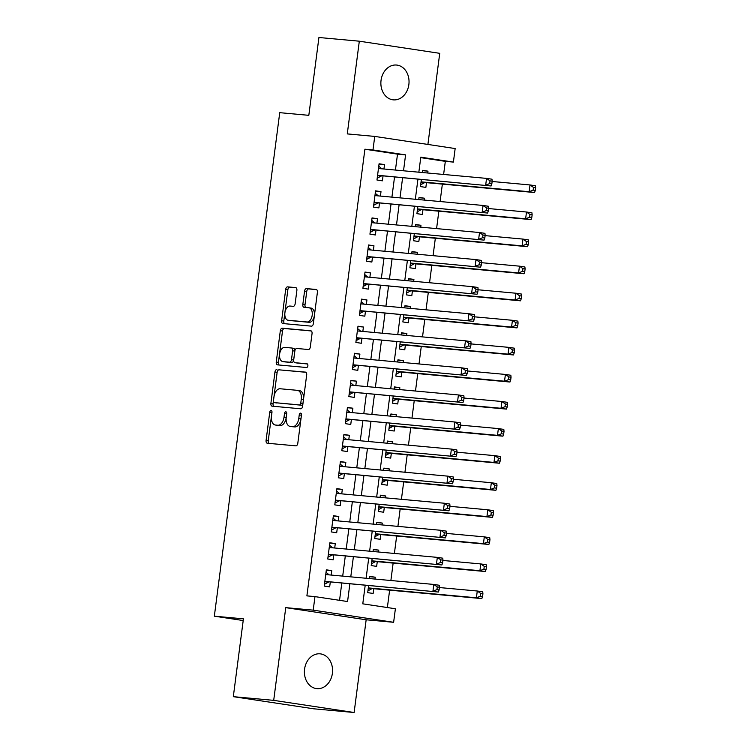 <?xml version="1.0" encoding="UTF-8"?>
<svg xmlns="http://www.w3.org/2000/svg" width="750" height="750" viewBox="0 0 750 750"><rect width="100%" height="100%" fill="white"/><g stroke="black" fill="none" stroke-linecap="round" stroke-linejoin="round"><path stroke-width="1.12" d="M271.097 410.447A1.875 1.116 -81.4 0 0 269.747 412.209L266.081 440.438A2.681 1.594 -81.4 0 0 267.262 443.241A2.681 1.594 -81.4 0 0 267.319 443.241L295.866 445.847A2.681 1.594 -81.4 0 0 297.797 443.334L301.462 415.106A1.875 1.116 -81.4 0 0 300.628 413.147A1.875 1.116 -81.4 0 0 299.241 414.9L298.762 418.556A8.578 5.091 -81.4 0 1 292.584 426.6L290.212 426.375A8.578 5.091 -81.4 0 1 290.034 426.356A8.578 5.091 -81.4 0 1 286.238 417.413L286.716 413.756A1.875 1.116 -81.4 0 0 285.881 411.806A1.875 1.116 -81.4 0 0 285.844 411.797A1.875 1.116 -81.4 0 0 284.494 413.559L284.016 417.206A8.578 5.091 -81.4 0 1 277.838 425.25L275.456 425.034A8.578 5.091 -81.4 0 1 275.287 425.006A8.578 5.091 -81.4 0 1 271.491 416.062L271.959 412.416A1.875 1.116 -81.4 0 0 271.134 410.456A1.875 1.116 -81.4 0 0 271.097 410.447M271.988 412.172A1.875 1.116 -81.4 0 0 271.913 412.538L268.247 440.766A2.681 1.594 -81.4 0 0 269.025 443.4M301.481 414.872A1.875 1.116 -81.4 0 0 301.416 415.228L300.938 418.884L298.762 418.556M286.734 413.522A1.875 1.116 -81.4 0 0 286.669 413.888L286.191 417.534L284.016 417.206M381.047 80.353A17.475 14.062 95.2 0 0 393.366 99.862A17.475 14.062 95.2 0 0 408.863 84.553A17.475 14.062 95.2 0 0 396.544 65.044A17.475 14.062 95.2 0 0 381.047 80.353M304.575 669.141A17.475 14.062 95.2 0 0 316.894 688.641A17.475 14.062 95.2 0 0 332.391 673.341A17.475 14.062 95.2 0 0 320.072 653.831A17.475 14.062 95.2 0 0 304.575 669.141M296.878 290.4A2.681 1.594 -81.4 0 0 295.688 287.606A2.681 1.594 -81.4 0 0 295.631 287.597L287.625 286.866A2.681 1.594 -81.4 0 0 285.694 289.378L281.625 320.738A2.681 1.594 -81.4 0 0 282.806 323.531A2.681 1.594 -81.4 0 0 282.863 323.541L311.409 326.147A2.681 1.594 -81.4 0 0 313.341 323.634L317.409 292.275A2.681 1.594 -81.4 0 0 316.228 289.481A2.681 1.594 -81.4 0 0 316.172 289.481L306.497 288.591A2.681 1.594 -81.4 0 0 304.566 291.103L302.822 304.528A2.681 1.594 -81.4 0 0 304.012 307.322A2.681 1.594 -81.4 0 0 304.069 307.322L308.859 307.762A7.172 4.256 -81.4 0 1 309.009 307.781A7.172 4.256 -81.4 0 1 312.169 315.384A7.172 4.256 -81.4 0 1 307.013 321.984L288.225 320.259A7.172 4.256 -81.4 0 1 288.075 320.25A7.172 4.256 -81.4 0 1 284.925 312.647A7.172 4.256 -81.4 0 1 290.072 306.047L293.203 306.337A2.681 1.594 -81.4 0 0 295.134 303.825L296.878 290.4M395.438 170.062L397.509 154.134L364.903 149.213L372.984 149.953L374.738 136.416L455.156 148.556L453.403 162.094L420.797 157.172L418.847 172.2M233.316 696.666L273.703 700.359L354.122 712.5L313.734 708.806L233.316 696.666L243.422 618.844L214.341 616.181L279.741 112.669L308.822 115.331L318.928 37.5L359.316 41.194L347.278 133.903L374.738 136.416M354.122 712.5L366.159 619.781L285.75 607.641L273.703 700.359M285.75 607.641L313.209 610.153L314.972 596.616L347.569 601.538L349.856 583.941M364.903 149.213L306.891 595.875L314.972 596.616M276.891 369.506A2.681 1.594 -81.4 0 0 274.959 372.019L270.891 403.378A2.681 1.594 -81.4 0 0 272.072 406.172A2.681 1.594 -81.4 0 0 272.128 406.172L300.675 408.788A2.681 1.594 -81.4 0 0 302.606 406.275L306.684 374.916A2.681 1.594 -81.4 0 0 305.494 372.122A2.681 1.594 -81.4 0 0 305.438 372.113L279.066 369.834A2.681 1.594 -81.4 0 0 277.134 372.347L273.066 403.706A2.681 1.594 -81.4 0 0 273.834 406.331M276.253 362.053L280.331 330.703A2.681 1.594 -81.4 0 1 282.262 328.191L310.809 330.797A2.681 1.594 -81.4 0 1 310.856 330.806A2.681 1.594 -81.4 0 1 312.047 333.6L310.303 347.016A2.681 1.594 -81.4 0 1 308.372 349.528L296.794 348.469A2.681 1.594 -81.4 0 0 294.862 350.981L293.709 359.887A2.681 1.594 -81.4 0 0 294.891 362.681A2.681 1.594 -81.4 0 0 294.947 362.691L307.003 363.788A1.875 1.116 -81.4 0 1 307.041 363.797A1.875 1.116 -81.4 0 1 307.866 365.784A1.875 1.116 -81.4 0 1 306.516 367.509L277.5 364.856A2.681 1.594 -81.4 0 1 277.444 364.847A2.681 1.594 -81.4 0 1 276.253 362.053L278.428 362.381L282.506 331.031L280.331 330.703M427.903 144.441L439.734 53.334L359.316 41.194M427.744 173.016L427.978 171.159L422.503 170.662M421.341 179.597L420.441 186.581L425.869 187.397L426.488 182.662M424.228 200.081L424.462 198.225L418.988 197.728M417.825 206.672L416.925 213.647L422.353 214.472L422.972 209.738M420.712 227.156L420.947 225.3L415.472 224.803M414.309 233.737L413.409 240.722L418.837 241.537L419.456 236.803M417.197 254.222L417.431 252.366L411.956 251.869M410.794 260.812L409.894 267.787L415.322 268.612L415.941 263.878M413.681 281.297L413.916 279.441L408.441 278.944M407.278 287.878L406.378 294.862L411.806 295.678L412.425 290.944M410.166 308.363L410.4 306.506L404.925 306.009M403.762 314.953L402.863 321.928L408.291 322.753L408.909 318.019M406.65 335.438L406.884 333.581L401.409 333.084M400.247 342.019L399.347 349.003L404.775 349.828L405.394 345.084M403.125 362.503L403.369 360.656L397.894 360.15M396.731 369.094L395.831 376.078L401.259 376.894L401.878 372.159M399.609 389.578L399.853 387.722L394.378 387.225M393.216 396.169L392.316 403.144L397.744 403.969L398.363 399.225M396.094 416.644L396.337 414.797L390.863 414.291M389.7 423.234L388.8 430.219L394.228 431.034L394.847 426.3M392.578 443.719L392.822 441.863L387.347 441.366M386.184 450.309L385.284 457.284L390.712 458.109L391.331 453.366M389.062 470.784L389.306 468.938L383.831 468.431M382.669 477.375L381.759 484.359L387.197 485.175L387.816 480.441M385.547 497.859L385.791 496.003L380.316 495.506M379.153 504.45L378.244 511.425L383.681 512.25L384.3 507.506M382.031 524.925L382.275 523.078L376.8 522.572M375.637 531.516L374.728 538.5L380.166 539.316L380.784 534.581M378.516 552L378.759 550.144L373.284 549.647M372.122 558.591L371.212 565.566L376.65 566.391L377.269 561.647M331.2 575.072L331.772 570.656L326.344 569.831L324.234 586.078L329.662 586.894L330.281 582.159M334.716 547.997L335.287 543.581L329.859 542.756L327.75 559.003L333.178 559.828L333.797 555.084M338.231 520.931L338.803 516.506L333.375 515.691L331.266 531.928L336.694 532.753L337.312 528.019M341.747 493.856L342.319 489.441L336.891 488.616L334.781 504.862L340.209 505.678L340.828 500.944M345.262 466.791L345.834 462.366L340.406 461.55L338.297 477.787L343.725 478.612L344.344 473.878M348.778 439.716L349.35 435.3L343.922 434.475L341.812 450.722L347.241 451.537L347.859 446.803M352.294 412.65L352.875 408.225L347.438 407.409L345.328 423.647L350.756 424.472L351.375 419.738M355.809 385.575L356.391 381.159L350.953 380.334L348.844 396.581L354.281 397.397L354.891 392.662M359.325 358.5L359.906 354.084L354.469 353.269L352.359 369.506L357.797 370.331L358.406 365.597M362.841 331.434L363.422 327.019L357.984 326.194L355.875 342.441L361.312 343.256L361.922 338.522M366.356 304.359L366.938 299.944L361.5 299.128L359.391 315.366L364.828 316.191L365.438 311.456M369.872 277.294L370.453 272.878L365.016 272.053L362.906 288.3L368.344 289.116L368.953 284.381M373.387 250.219L373.969 245.803L368.531 244.987L366.422 261.225L371.859 262.05L372.469 257.306M376.903 223.153L377.484 218.737L372.047 217.912L369.938 234.159L375.375 234.975L375.984 230.241M380.428 196.078L381 191.662L375.562 190.847L373.453 207.084L378.891 207.909L379.5 203.166M339.553 600.328L341.775 583.209M342.703 576.122L345.291 556.134M346.219 549.047L348.806 529.069M349.734 521.981L352.322 501.994M353.25 494.906L355.847 474.928M356.766 467.841L359.363 447.853M360.281 440.766L362.878 420.787M363.797 413.7L366.394 393.712M367.312 386.625L369.909 366.647M370.828 359.559L373.425 339.572M374.344 332.484L376.941 312.506M377.859 305.409L380.456 285.431M381.375 278.344L383.972 258.356M384.891 251.269L387.488 231.291M388.406 224.203L391.003 204.216M391.922 197.128L394.519 177.15M383.944 169.012L384.516 164.597L379.078 163.772L376.969 180.019L382.406 180.834L383.016 176.1M387.375 607.547L389.625 590.175M390.881 580.519L393.141 563.1M394.397 553.453L396.656 536.034M397.913 526.378L400.172 508.959M401.428 499.312L403.688 481.894M404.944 472.238L407.203 454.819M408.459 445.172L410.719 427.744M411.975 418.097L414.234 400.678M415.491 391.031L417.75 373.603M419.006 363.956L421.266 346.537M422.522 336.881L424.781 319.462M426.038 309.816L428.306 292.397M429.553 282.741L431.822 265.322M433.069 255.675L435.338 238.256M436.584 228.6L438.853 211.181M440.1 201.534L442.369 184.116M443.616 174.459L445.322 161.353L420.741 157.641M368.606 585.656L367.697 592.641L373.134 593.456L373.753 588.722M375 579.066L375.244 577.219L369.806 576.394L369.525 578.569M378.759 550.144L373.322 549.328L373.041 551.503M382.275 523.078L376.837 522.253L376.556 524.428M385.791 496.003L380.353 495.188L380.072 497.362M389.306 468.938L383.878 468.113L383.588 470.287M392.822 441.863L387.394 441.047L387.103 443.222M396.337 414.797L390.909 413.972L390.619 416.147M399.853 387.722L394.425 386.906L394.134 389.072M403.369 360.656L397.941 359.831L397.65 362.006M406.884 333.581L401.456 332.756L401.175 334.931M410.4 306.506L404.972 305.691L404.691 307.866M413.916 279.441L408.488 278.616L408.206 280.791M417.431 252.366L412.003 251.55L411.722 253.725M420.947 225.3L415.519 224.475L415.238 226.65M424.462 198.225L419.034 197.409L418.753 199.584M427.978 171.159L422.55 170.334L422.269 172.509M214.341 616.181L243.206 620.541M445.322 161.353L453.403 162.094M365.184 585.347L362.784 603.834L395.391 608.756L393.628 622.294L313.209 610.153M366.159 619.781L393.628 622.294M403.519 170.803L405.581 154.875L372.984 149.953M350.775 576.853L353.372 556.875M354.291 549.788L356.887 529.8M357.806 522.712L360.403 502.734M361.322 495.647L363.919 475.659M364.838 468.572L367.434 448.594M368.353 441.506L370.95 421.519M371.869 414.431L374.466 394.453M375.384 387.366L377.981 367.378M378.9 360.291L381.497 340.312M382.416 333.225L385.012 313.238M385.941 306.15L388.528 286.172M389.456 279.084L392.044 259.097M392.972 252.009L395.559 232.031M396.488 224.944L399.075 204.956M400.003 197.869L402.591 177.891M417.928 179.288L415.331 199.266M414.413 206.363L411.816 226.341M410.897 233.428L408.3 253.416M407.381 260.503L404.784 280.481M403.866 287.569L401.269 307.556M400.35 314.644L397.753 334.622M396.834 341.709L394.237 361.697M393.319 368.784L390.722 388.762M389.803 395.85L387.206 415.837M386.278 422.925L383.691 442.903M382.762 449.991L380.175 469.978M379.247 477.066L376.659 497.044M375.731 504.131L373.144 524.119M372.216 531.206L369.628 551.184M368.7 558.272L366.112 578.259M397.509 154.134L405.581 154.875M375.244 577.219L369.769 576.712M331.772 570.656L326.297 570.15M335.287 543.581L329.812 543.084M338.803 516.506L333.328 516.009M342.319 489.441L336.844 488.944M345.834 462.366L340.359 461.869M349.35 435.3L343.875 434.803M352.875 408.225L347.391 407.728M356.391 381.159L350.916 380.663M359.906 354.084L354.431 353.588M363.422 327.019L357.947 326.512M366.938 299.944L361.462 299.447M370.453 272.878L364.978 272.372M373.969 245.803L368.494 245.306M377.484 218.737L372.009 218.231M381 191.662L375.525 191.166M384.516 164.597L379.041 164.091M277.284 425.306A8.578 5.091 -81.4 0 0 277.453 425.334A8.578 5.091 -81.4 0 0 277.631 425.363L275.456 425.034M286.191 417.534A8.578 5.091 -81.4 0 1 280.012 425.578L277.631 425.363M292.031 426.656A8.578 5.091 -81.4 0 0 292.209 426.684A8.578 5.091 -81.4 0 0 292.378 426.703L290.212 426.375M300.938 418.884A8.578 5.091 -81.4 0 1 294.759 426.928L292.378 426.703M305.906 372.291L279.066 369.834M273.488 400.65A1.875 1.116 -81.4 0 0 274.322 402.609A1.875 1.116 -81.4 0 0 274.359 402.619L299.419 404.906A1.875 1.116 -81.4 0 0 300.769 403.144L301.266 399.291A8.578 5.091 -81.4 0 0 297.478 390.347A8.578 5.091 -81.4 0 0 297.3 390.328L280.172 388.762A8.578 5.091 -81.4 0 0 273.994 396.797L273.488 400.65M276.459 402.928A1.875 1.116 -81.4 0 0 276.497 402.938A1.875 1.116 -81.4 0 0 276.534 402.947L274.359 402.619M299.475 390.656A8.578 5.091 -81.4 0 1 299.644 390.675A8.578 5.091 -81.4 0 1 303.441 399.619L302.944 403.472A1.875 1.116 -81.4 0 1 301.594 405.234L274.322 402.609M311.278 330.966L284.438 328.519A2.681 1.594 -81.4 0 0 282.506 331.031M297.009 363A2.681 1.594 -81.4 0 0 297.066 363.009A2.681 1.594 -81.4 0 0 297.122 363.019L307.387 363.956M284.784 347.372A7.172 4.256 -81.4 0 0 279.637 353.972A7.172 4.256 -81.4 0 0 282.787 361.575A7.172 4.256 -81.4 0 0 282.938 361.594L289.556 362.194A2.681 1.594 -81.4 0 0 291.488 359.681L292.641 350.784A2.681 1.594 -81.4 0 0 291.459 347.981A2.681 1.594 -81.4 0 0 291.403 347.981L284.784 347.372M284.812 361.875A7.172 4.256 -81.4 0 0 284.962 361.903A7.172 4.256 -81.4 0 0 285.113 361.922L282.938 361.594M291.516 347.991L293.578 348.309A2.681 1.594 -81.4 0 1 293.634 348.309A2.681 1.594 -81.4 0 1 294.816 351.112L293.663 360.009A2.681 1.594 -81.4 0 1 291.731 362.522L285.113 361.922M278.428 362.381A2.681 1.594 -81.4 0 0 279.197 365.016M290.1 320.55A7.172 4.256 -81.4 0 0 290.25 320.578A7.172 4.256 -81.4 0 0 290.4 320.587L288.225 320.259M309.159 307.809L311.034 308.091A7.172 4.256 -81.4 0 1 311.184 308.109A7.172 4.256 -81.4 0 1 314.334 315.712A7.172 4.256 -81.4 0 1 309.188 322.312L290.4 320.587M316.641 289.65L308.672 288.919A2.681 1.594 -81.4 0 0 306.741 291.431L304.997 304.856A2.681 1.594 -81.4 0 0 305.766 307.481M296.109 287.775L289.8 287.194A2.681 1.594 -81.4 0 0 287.869 289.706L283.8 321.066A2.681 1.594 -81.4 0 0 284.569 323.691M367.931 590.831L371.831 588.741A2.728 1.622 98.6 0 1 372.459 588.6L481.838 598.594L476.4 597.778L477.281 591.009L439.416 587.55M368.316 587.897L476.4 597.778L480.394 596.184L482.569 596.512L482.925 593.803L480.75 593.475L480.394 596.184M480.75 593.475L477.281 591.009L482.719 591.825L482.925 593.803M482.569 596.512L481.838 598.594M324.834 581.409L438.366 592.031L324.844 581.334M436.931 589.622L432.938 591.206L433.809 584.438L439.247 585.262L439.453 587.241L437.278 586.912L436.931 589.622L439.097 589.95L439.453 587.241M325.725 574.566L433.809 584.438L437.278 586.912M328.988 582.038A2.728 1.622 -81.4 0 0 328.359 582.178L324.469 584.269M326.025 572.278L329.119 574.875M438.366 592.031L439.097 589.95M371.447 563.756L375.347 561.675A2.728 1.622 98.6 0 1 375.975 561.534L485.353 571.528L479.916 570.703L480.797 563.934L442.931 560.475M371.831 560.831L479.916 570.703L483.909 569.109L486.084 569.438L486.441 566.728L484.266 566.4L483.909 569.109M484.266 566.4L480.797 563.934L486.234 564.759L486.441 566.728M486.084 569.438L485.353 571.528M374.962 536.691L378.863 534.6A2.728 1.622 98.6 0 1 379.491 534.459L488.869 544.453L483.431 543.628L484.312 536.869L446.447 533.409M375.347 533.756L483.431 543.628L487.425 542.044L489.6 542.372L489.956 539.663L487.781 539.334L487.425 542.044M487.781 539.334L484.312 536.869L489.75 537.684L489.956 539.663M489.6 542.372L488.869 544.453M378.488 509.616L382.378 507.534A2.728 1.622 98.6 0 1 383.006 507.394L492.384 517.378L486.947 516.562L487.828 509.794L449.962 506.334M378.863 506.691L486.947 516.562L490.941 514.969L493.116 515.297L493.472 512.587L491.297 512.259L490.941 514.969M491.297 512.259L487.828 509.794L493.266 510.619L493.472 512.587M493.116 515.297L492.384 517.378M382.003 482.55L385.894 480.459A2.728 1.622 98.6 0 1 386.522 480.319L495.9 490.312L490.462 489.488L491.344 482.728L453.478 479.269M382.378 479.616L490.462 489.488L494.456 487.903L496.631 488.231L496.988 485.522L494.812 485.194L494.456 487.903M494.812 485.194L491.344 482.728L496.781 483.544L496.988 485.522M496.631 488.231L495.9 490.312M328.35 554.344L441.881 564.956L328.359 554.269M440.447 562.547L436.453 564.141L437.325 557.372L442.762 558.188L442.969 560.166L440.794 559.837L440.447 562.547L442.613 562.875L442.969 560.166M329.241 547.5L437.325 557.372L440.794 559.837M332.503 554.972A2.728 1.622 -81.4 0 0 331.875 555.112L327.984 557.194M329.541 545.212L332.634 547.809M441.881 564.956L442.613 562.875M331.866 527.269L445.397 537.891L331.875 527.194M443.962 535.472L439.969 537.066L440.841 530.297L446.278 531.122L446.484 533.1L444.309 532.772L443.962 535.472L446.128 535.8L446.484 533.1M332.756 520.425L440.841 530.297L444.309 532.772M336.019 527.897A2.728 1.622 -81.4 0 0 335.391 528.038L331.5 530.128M333.056 518.137L336.15 520.734M445.397 537.891L446.128 535.8M335.381 500.203L448.912 510.816L335.391 500.128M447.478 508.406L443.484 510L444.356 503.231L449.794 504.047L450 506.025L447.825 505.697L447.478 508.406L449.653 508.734L450 506.025M336.272 493.359L444.356 503.231L447.825 505.697M339.534 500.831A2.728 1.622 -81.4 0 0 338.906 500.972L335.016 503.053M336.572 491.072L339.666 493.669M448.912 510.816L449.653 508.734M338.897 473.128L452.428 483.75L338.916 473.053M450.994 481.331L447 482.925L447.872 476.156L453.309 476.981L453.516 478.959L451.341 478.631L450.994 481.331L453.169 481.659L453.516 478.959M339.788 466.284L447.872 476.156L451.341 478.631M343.05 473.756A2.728 1.622 -81.4 0 0 342.422 473.897L338.531 475.988M340.087 463.997L343.181 466.594M452.428 483.75L453.169 481.659M385.519 455.475L389.409 453.394A2.728 1.622 98.6 0 1 390.038 453.253L499.416 463.238L493.978 462.422L494.859 455.653L456.994 452.194M385.894 452.55L493.978 462.422L497.972 460.828L500.147 461.156L500.503 458.447L498.328 458.119L497.972 460.828M498.328 458.119L494.859 455.653L500.297 456.478L500.503 458.447M500.147 461.156L499.416 463.238M342.413 446.062L455.944 456.675L342.431 445.988M454.509 454.266L450.516 455.859L451.388 449.091L456.825 449.906L457.031 451.884L454.856 451.556L454.509 454.266L456.684 454.594L457.031 451.884M343.303 439.219L451.388 449.091L454.856 451.556M346.566 446.691A2.728 1.622 -81.4 0 0 345.938 446.831L342.047 448.912M343.603 436.931L346.697 439.528M455.944 456.675L456.684 454.594M389.034 428.409L392.925 426.319A2.728 1.622 98.6 0 1 393.553 426.178L502.931 436.172L497.494 435.347L498.375 428.588L460.509 425.128M389.409 425.475L497.494 435.347L501.487 433.762L503.663 434.091L504.019 431.381L501.844 431.053L501.487 433.762M501.844 431.053L498.375 428.588L503.812 429.403L504.019 431.381M503.663 434.091L502.931 436.172M345.938 418.988L459.459 429.609L345.947 418.912M458.025 427.191L454.031 428.784L454.903 422.016L460.341 422.841L460.547 424.819L458.372 424.491L458.025 427.191L460.2 427.519L460.547 424.819M346.819 412.144L454.903 422.016L458.372 424.491M350.081 419.616A2.728 1.622 -81.4 0 0 349.453 419.756L345.562 421.847M347.119 409.856L350.212 412.453M459.459 429.609L460.2 427.519M392.55 401.334L396.441 399.253A2.728 1.622 98.6 0 1 397.069 399.113L506.447 409.097L501.009 408.281L501.891 401.512L464.025 398.053M392.925 398.409L501.009 408.281L505.003 406.688L507.178 407.016L507.534 404.306L505.359 403.978L505.003 406.688M505.359 403.978L501.891 401.512L507.328 402.338L507.534 404.306M507.178 407.016L506.447 409.097M349.453 391.922L462.975 402.534L349.462 391.847M461.541 400.125L457.547 401.719L458.419 394.95L463.856 395.766L464.062 397.744L461.887 397.416L461.541 400.125L463.716 400.453L464.062 397.744M350.334 385.078L458.419 394.95L461.887 397.416M353.597 392.541A2.728 1.622 -81.4 0 0 352.969 392.681L349.078 394.772M350.634 382.791L353.728 385.387M462.975 402.534L463.716 400.453M396.066 374.269L399.956 372.178A2.728 1.622 98.6 0 1 400.584 372.037L509.963 382.031L504.525 381.206L505.406 374.438L467.541 370.978M396.441 371.334L504.525 381.206L508.519 379.622L510.694 379.95L511.05 377.241L508.875 376.913L508.519 379.622M508.875 376.913L505.406 374.438L510.844 375.262L511.05 377.241M510.694 379.95L509.963 382.031M352.969 364.847L466.491 375.469L352.978 364.772M465.056 373.05L461.062 374.644L461.944 367.875L467.372 368.7L467.578 370.678L465.403 370.35L465.056 373.05L467.231 373.378L467.578 370.678M353.85 358.003L461.944 367.875L465.403 370.35M357.113 365.475A2.728 1.622 -81.4 0 0 356.484 365.616L352.594 367.706M354.15 355.716L357.244 358.312M466.491 375.469L467.231 373.378M399.581 347.194L403.472 345.113A2.728 1.622 98.6 0 1 404.1 344.972L513.478 354.956L508.041 354.141L508.922 347.372L471.056 343.912M399.956 344.269L508.041 354.141L512.034 352.547L514.209 352.875L514.566 350.166L512.391 349.838L512.034 352.547M512.391 349.838L508.922 347.372L514.359 348.188L514.566 350.166M514.209 352.875L513.478 354.956M403.097 320.128L406.988 318.038A2.728 1.622 98.6 0 1 407.616 317.897L516.994 327.891L511.556 327.066L512.438 320.297L474.572 316.837M403.472 317.194L511.556 327.066L515.55 325.472L517.725 325.8L518.081 323.1L515.906 322.772L515.55 325.472M515.906 322.772L512.438 320.297L517.875 321.122L518.081 323.1M517.725 325.8L516.994 327.891M406.613 293.053L410.503 290.972A2.728 1.622 98.6 0 1 411.131 290.831L520.509 300.816L515.072 300L515.953 293.231L478.087 289.772M406.988 290.128L515.072 300L519.066 298.406L521.241 298.734L521.597 296.025L519.422 295.697L519.066 298.406M519.422 295.697L515.953 293.231L521.391 294.047L521.597 296.025M521.241 298.734L520.509 300.816M410.128 265.988L414.019 263.897A2.728 1.622 98.6 0 1 414.647 263.756L524.025 273.75L518.587 272.925L519.469 266.156L481.603 262.697M410.503 263.053L518.587 272.925L522.591 271.331L524.756 271.659L525.112 268.959L522.938 268.631L522.591 271.331M522.938 268.631L519.469 266.156L524.906 266.981L525.112 268.959M524.756 271.659L524.025 273.75M413.644 238.912L417.534 236.831A2.728 1.622 98.6 0 1 418.163 236.691L527.541 246.675L522.112 245.859L522.984 239.091L485.119 235.631M414.019 235.988L522.112 245.859L526.106 244.266L528.272 244.594L528.628 241.884L526.453 241.556L526.106 244.266M526.453 241.556L522.984 239.091L528.422 239.906L528.628 241.884M528.272 244.594L527.541 246.675M417.159 211.847L421.05 209.756A2.728 1.622 98.6 0 1 421.678 209.616L531.056 219.609L525.628 218.784L526.5 212.016L488.634 208.556M417.534 208.912L525.628 218.784L529.622 217.191L531.788 217.519L532.144 214.819L529.969 214.491L529.622 217.191M529.969 214.491L526.5 212.016L531.938 212.841L532.144 214.819M531.788 217.519L531.056 219.609M420.675 184.772L424.566 182.681A2.728 1.622 98.6 0 1 425.194 182.541L534.572 192.534L529.144 191.719L530.016 184.95L492.15 181.491M421.05 181.847L529.144 191.719L533.137 190.125L535.303 190.453L535.659 187.744L533.484 187.416L533.137 190.125M533.484 187.416L530.016 184.95L535.453 185.766L535.659 187.744M535.303 190.453L534.572 192.534M356.484 337.781L470.006 348.394L356.494 337.706M468.572 345.984L464.578 347.578L465.459 340.809L470.887 341.625L471.094 343.603L468.919 343.275L468.572 345.984L470.747 346.312L471.094 343.603M357.366 330.938L465.459 340.809L468.919 343.275M360.628 338.4A2.728 1.622 -81.4 0 0 360 338.541L356.109 340.631M357.666 328.641L360.759 331.247M470.006 348.394L470.747 346.312M360 310.706L473.522 321.328L360.009 310.631M472.087 318.909L468.094 320.503L468.975 313.734L474.403 314.559L474.609 316.537L472.434 316.209L472.087 318.909L474.262 319.237L474.609 316.537M360.881 303.863L468.975 313.734L472.434 316.209M364.144 311.334A2.728 1.622 -81.4 0 0 363.516 311.475L359.625 313.556M361.181 301.575L364.275 304.172M473.522 321.328L474.262 319.237M363.516 283.641L477.037 294.253L363.525 283.556M475.603 291.844L471.609 293.438L472.491 286.669L477.919 287.484L478.125 289.462L475.95 289.134L475.603 291.844L477.778 292.172L478.125 289.462M364.397 276.797L472.491 286.669L475.95 289.134M367.659 284.259A2.728 1.622 -81.4 0 0 367.031 284.4L363.141 286.491M364.697 274.5L367.8 277.106M477.037 294.253L477.778 292.172M367.031 256.566L480.553 267.188L367.041 256.491M479.119 264.769L475.125 266.363L476.006 259.594L481.434 260.419L481.641 262.397L479.466 262.069L479.119 264.769L481.294 265.097L481.641 262.397M367.913 249.722L476.006 259.594L479.466 262.069M371.175 257.194A2.728 1.622 -81.4 0 0 370.547 257.334L366.656 259.416M368.212 247.434L371.316 250.031M480.553 267.188L481.294 265.097M370.547 229.491L484.069 240.113L370.556 229.416M482.634 237.703L478.641 239.297L479.522 232.528L484.95 233.344L485.156 235.322L482.981 234.994L482.634 237.703L484.809 238.031L485.156 235.322M371.428 222.656L479.522 232.528L482.981 234.994M374.691 230.119A2.728 1.622 -81.4 0 0 374.062 230.259L370.172 232.35M371.728 220.359L374.831 222.966M484.069 240.113L484.809 238.031M374.062 202.425L487.584 213.047L374.072 202.35M486.15 210.628L482.156 212.222L483.038 205.453L488.466 206.278L488.672 208.247L486.497 207.919L486.15 210.628L488.325 210.956L488.672 208.247M374.944 195.581L483.038 205.453L486.497 207.919M378.206 203.053A2.728 1.622 -81.4 0 0 377.578 203.194L373.688 205.275M375.244 193.294L378.347 195.891M487.584 213.047L488.325 210.956M377.578 175.35L491.109 185.972L377.587 175.275M489.666 183.562L485.672 185.156L486.553 178.387L491.981 179.203L492.188 181.181L490.012 180.853L489.666 183.562L491.841 183.891L492.188 181.181M378.469 168.506L486.553 178.387L490.012 180.853M381.722 175.978A2.728 1.622 -81.4 0 0 381.094 176.119L377.203 178.209M378.759 166.219L381.863 168.825M491.109 185.972L491.841 183.891M271.913 412.538L269.747 412.209M301.416 415.228L299.241 414.9M286.669 413.888L284.494 413.559M280.012 425.578L277.838 425.25M294.759 426.928L292.584 426.6M268.247 440.766L266.081 440.438M273.066 403.706L270.891 403.378M277.134 372.347L274.959 372.019M301.594 405.234L299.419 404.906M302.944 403.472L300.769 403.144M303.441 399.619L301.266 399.291M284.438 328.519L282.262 328.191M297.122 363.019L294.947 362.691M291.731 362.522L289.556 362.194M293.663 360.009L291.488 359.681M294.816 351.112L292.641 350.784M309.188 322.312L307.013 321.984M304.997 304.856L302.822 304.528M306.741 291.431L304.566 291.103M308.672 288.919L306.497 288.591M283.8 321.066L281.625 320.738M287.869 289.706L285.694 289.378M289.8 287.194L287.625 286.866M371.831 588.741L368.278 588.206M372.459 588.6L368.306 587.972M325.734 574.481L327.178 574.697M324.806 581.644L328.359 582.178M375.347 561.675L371.794 561.141M375.975 561.534L371.822 560.906M378.863 534.6L375.309 534.066M379.491 534.459L375.338 533.831M382.378 507.534L378.825 507M383.006 507.394L378.853 506.766M385.894 480.459L382.341 479.925M386.522 480.319L382.369 479.691M329.25 547.416L330.694 547.631M328.322 554.569L331.875 555.112M332.766 520.341L334.209 520.556M331.837 527.503L335.391 528.038M336.281 493.275L337.725 493.491M335.353 500.428L338.906 500.972M339.797 466.2L341.241 466.416M338.869 473.363L342.422 473.897M389.409 453.394L385.856 452.85M390.038 453.253L385.884 452.625M343.312 439.134L344.756 439.35M342.384 446.288L345.938 446.831M392.925 426.319L389.372 425.784M393.553 426.178L389.4 425.55M346.828 412.059L348.272 412.275M345.9 419.222L349.453 419.756M396.441 399.253L392.887 398.709M397.069 399.113L392.916 398.484M350.353 384.994L351.788 385.209M349.416 392.147L352.969 392.681M399.956 372.178L396.403 371.644M400.584 372.037L396.431 371.409M353.869 357.919L355.303 358.134M352.931 365.081L356.484 365.616M403.472 345.113L399.919 344.569M404.1 344.972L399.947 344.344M406.988 318.038L403.434 317.503M407.616 317.897L403.463 317.269M410.503 290.972L406.95 290.428M411.131 290.831L406.978 290.203M414.019 263.897L410.466 263.363M414.647 263.756L410.494 263.128M417.534 236.831L413.981 236.287M418.163 236.691L414.009 236.062M421.05 209.756L417.497 209.222M421.678 209.616L417.525 208.987M424.566 182.681L421.012 182.147M425.194 182.541L421.041 181.922M357.384 330.853L358.819 331.069M356.447 338.006L360 338.541M360.9 303.778L362.334 303.994M359.962 310.941L363.516 311.475M364.416 276.713L365.85 276.928M363.478 283.866L367.031 284.4M367.931 249.637L369.366 249.853M366.994 256.8L370.547 257.334M371.447 222.562L372.881 222.787M370.509 229.725L374.062 230.259M374.962 195.497L376.397 195.712M374.025 202.659L377.578 203.194M378.478 168.422L379.913 168.647M377.55 175.584L381.094 176.119M277.453 425.334L275.287 425.006M292.209 426.684L290.034 426.356M299.644 390.675L297.478 390.347M297.066 363.009L294.891 362.681M284.962 361.903L282.787 361.575M293.634 348.309L291.459 347.981M290.25 320.578L288.075 320.25M311.184 308.109L309.009 307.781"/></g></svg>
